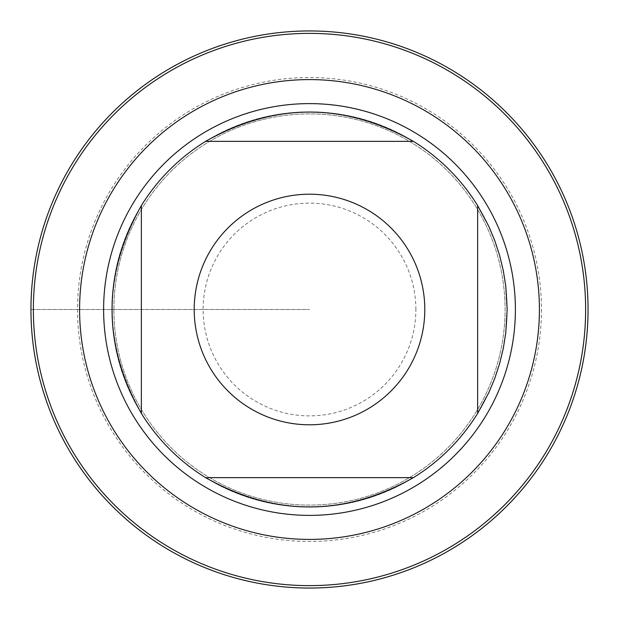 <?xml version="1.0" encoding="UTF-8"?>
<svg xmlns="http://www.w3.org/2000/svg" width="619" height="619" viewBox="0 0 619 619"><rect width="100%" height="100%" fill="white"/><g stroke="black" fill="none" stroke-linecap="round" stroke-linejoin="round"><path stroke-width="0.46" stroke-dasharray="3.1 2.32" d="M113.904 309.5A195.596 195.596 0 0 1 407.294 140.111A195.596 195.596 0 0 1 407.294 478.889A195.596 195.596 0 0 1 113.904 309.5A195.596 195.596 0 0 0 407.294 478.889A195.596 195.596 0 0 0 407.294 140.111A195.596 195.596 0 0 0 113.904 309.5A195.596 195.596 0 0 0 407.294 478.889A195.596 195.596 0 0 0 407.294 140.111A195.596 195.596 0 0 0 113.904 309.5M103.613 309.5A205.887 205.887 0 0 0 309.5 515.387A205.887 205.887 0 0 0 515.387 309.5A205.887 205.887 0 0 0 309.5 103.613A205.887 205.887 0 0 0 103.613 309.5M141.356 413.399L141.356 205.601A197.654 197.654 0 0 0 309.5 507.154A197.654 197.654 0 0 0 507.154 309.5A197.654 197.654 0 0 0 210.677 138.323A197.654 197.654 0 0 0 210.677 480.677A197.654 197.654 0 0 0 507.154 309.5A197.654 197.654 0 0 0 205.601 141.356L413.399 141.356M413.399 477.644L205.601 477.644M477.644 205.601L477.644 413.399M588.05 309.5A278.55 278.55 0 0 1 170.225 550.732A278.55 278.55 0 0 1 170.225 68.268A278.55 278.55 0 0 1 588.05 309.5M541.47 309.5A231.97 231.97 0 0 1 193.515 510.389A231.97 231.97 0 0 1 193.515 108.611A231.97 231.97 0 0 1 541.47 309.5M415.875 309.5A106.375 106.375 0 0 0 256.312 217.377A106.375 106.375 0 0 0 256.312 401.623A106.375 106.375 0 0 0 415.875 309.5M30.95 309.5L309.5 309.5L30.95 309.5"/><path stroke-width="0.93" d="M33.372 309.5A276.128 276.128 0 0 1 447.568 70.365A276.128 276.128 0 0 1 447.568 548.635A276.128 276.128 0 0 1 33.372 309.5M103.613 309.5A205.887 205.887 0 0 1 412.447 131.197A205.887 205.887 0 0 1 412.447 487.803A205.887 205.887 0 0 1 103.613 309.5M424.796 309.5A115.296 115.296 0 0 0 278.001 198.591A115.296 115.296 0 0 0 211.419 370.108A115.296 115.296 0 0 0 424.796 309.5M413.399 141.356C344.133 102.328 274.867 102.328 205.601 141.356A197.654 197.654 0 0 0 141.356 205.601C102.328 274.867 102.328 344.133 141.356 413.399A197.654 197.654 0 0 0 205.601 477.644C274.867 516.672 344.133 516.672 413.399 477.644A197.654 197.654 0 0 0 477.644 413.399L477.644 205.601A197.654 197.654 0 0 0 413.399 141.356L205.601 141.356A197.654 197.654 0 0 0 141.356 205.601L141.356 413.399M205.601 477.644L413.399 477.644M477.644 413.399L488.755 392.771L494.774 378.356L499.634 363.508L503.301 348.319L505.769 332.89L507.154 309.5L505.769 286.11L503.301 270.681L499.634 255.492L494.774 240.644L488.755 226.229L477.644 205.601M30.95 309.5A278.55 278.55 0 0 1 309.5 30.95A278.55 278.55 0 0 1 588.05 309.5A278.55 278.55 0 0 1 309.5 588.05A278.55 278.55 0 0 1 30.95 309.5M79.588 309.5A229.912 229.912 0 0 1 424.456 110.391A229.912 229.912 0 0 1 424.456 508.609A229.912 229.912 0 0 1 79.588 309.5"/></g></svg>
